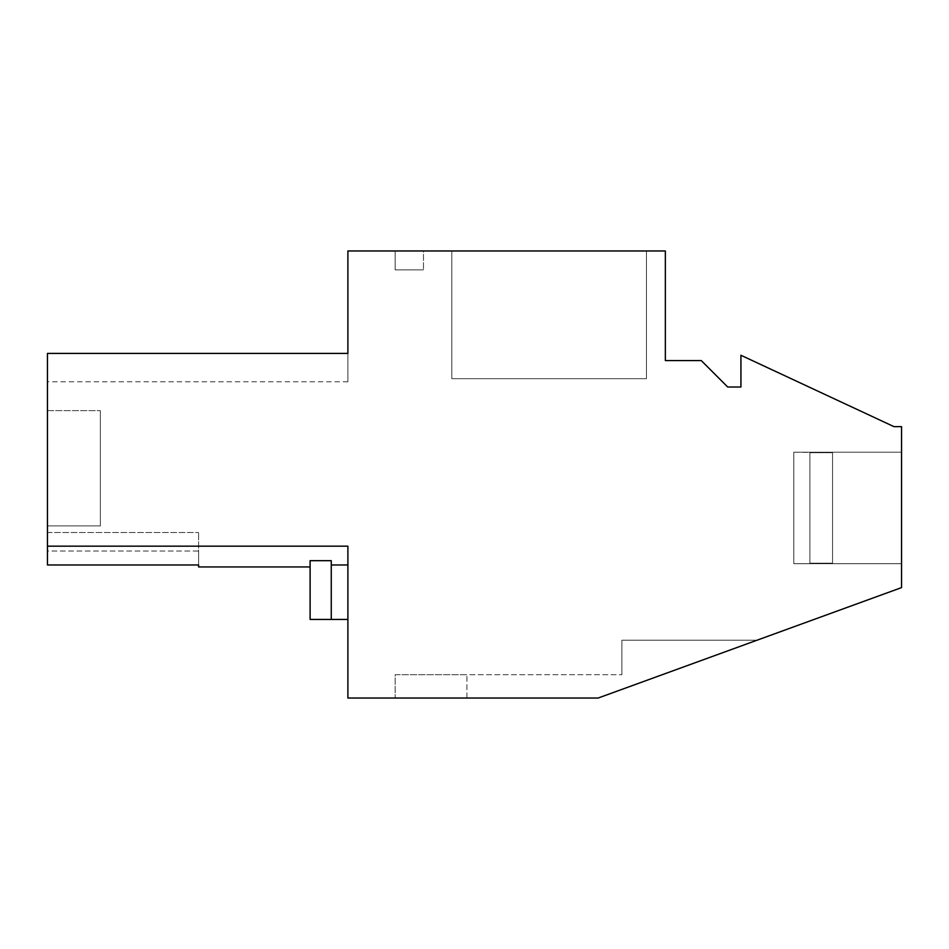 <?xml version="1.0" encoding="UTF-8"?>
<svg xmlns="http://www.w3.org/2000/svg" width="949" height="949" viewBox="0 0 949 949"><rect width="100%" height="100%" fill="white"/><g stroke="black" fill="none" stroke-linecap="round" stroke-linejoin="round"><path stroke-width="0.71" stroke-dasharray="4.75 3.56" d="M47.45 546.161L347.892 546.161L47.45 546.161L347.892 546.161L47.45 546.161L347.892 546.161L47.45 546.161L347.892 546.161L347.892 619.436L347.892 546.161L347.892 619.436L347.892 546.161L347.892 619.436L310.109 619.436L347.892 619.436L310.109 619.436L347.892 619.436L347.892 546.161L347.892 698.037L598.143 698.037L901.55 587.609L901.55 426.647L893.994 426.647L740.932 355.27L740.932 387.014L727.705 387.014L701.252 360.561L665.344 360.561L665.344 250.963L347.892 250.963L347.892 353.419L47.45 353.419L47.45 381.771L47.45 353.419L47.45 381.771L47.45 353.419L347.892 353.419L47.45 353.419L347.892 353.419L347.892 381.771L347.892 353.419L347.892 381.771L347.892 353.419L347.892 381.771L347.892 353.419L47.45 353.419L47.45 564.975L47.45 532.508L47.45 564.975L47.45 532.508L47.45 564.975L47.45 546.161L47.45 564.975L198.614 564.975L198.614 566.944L198.614 564.975L47.45 564.975L198.614 564.975L198.614 551.025L198.614 566.944L198.614 532.508L198.614 564.975L47.45 564.975L198.614 564.975L198.614 566.944L310.109 566.944L310.109 560.681L310.109 566.944L310.109 560.681L310.109 566.944L310.109 560.681L310.109 566.944L198.614 566.944M47.45 551.025L47.45 532.508L47.45 551.025L198.614 551.025L198.614 532.508L198.614 564.975L198.614 532.508L198.614 551.025L47.45 551.025M47.45 410.632L47.45 525.9L100.357 525.9L100.357 410.632L100.357 525.9L47.45 525.9L100.357 525.9L100.357 410.632L100.357 525.9L47.45 525.9L100.357 525.9L100.357 410.632L100.357 525.9L47.45 525.9L47.45 410.632L47.45 525.9L47.45 410.632L47.45 525.9L47.45 410.632L100.357 410.632L47.45 410.632M47.45 353.419L347.892 353.419L47.45 353.419M646.459 250.963L451.819 250.963L646.459 250.963L451.819 250.963L646.459 250.963L451.819 250.963L646.459 250.963L646.459 378.698L646.459 250.963L646.459 378.698L451.819 378.698L646.459 378.698L646.459 250.963L646.459 378.698L451.819 378.698L451.819 250.963L451.819 378.698L646.459 378.698L451.819 378.698L451.819 250.963L451.819 378.698L451.819 250.963L451.819 378.698L646.459 378.698L646.459 250.963M423.479 250.963L395.14 250.963L395.14 269.86L395.14 250.963L395.14 269.86L423.479 269.86L395.14 269.86L423.479 269.86L395.14 269.86L395.14 250.963L395.14 269.86L423.479 269.86L395.14 269.86L395.14 250.963L423.479 250.963L395.14 250.963L423.479 250.963L395.14 250.963L423.479 250.963L423.479 269.86L423.479 250.963M901.55 452.199L901.55 563.694L901.55 452.199L901.55 563.694L901.55 452.199L901.55 563.694L901.55 452.199L793.803 452.199L793.803 563.694L793.803 452.199L793.803 563.694L901.55 563.694L793.803 563.694L793.803 452.199L901.55 452.199L793.803 452.199L793.803 563.694L793.803 452.199L793.803 563.694L901.55 563.694M598.143 698.037L757.005 640.219L621.892 640.219L621.892 674.692L621.892 640.219L757.005 640.219L621.892 640.219L621.892 674.692L621.892 640.219L757.005 640.219L621.892 640.219L621.892 674.692L621.892 640.219L757.005 640.219L598.143 698.037L757.005 640.219L598.143 698.037L757.005 640.219L598.143 698.037L395.14 698.037L395.14 674.692L621.892 674.692L395.14 674.692L395.14 698.037L395.14 674.692L466.944 674.692L395.14 674.692L395.14 698.037L395.14 674.692L466.944 674.692L395.14 674.692L395.14 698.037L598.143 698.037M347.892 564.975L331.26 564.975L331.26 560.681L331.26 564.975L331.26 560.681L310.109 560.681L331.26 560.681L331.26 564.975L331.26 560.681L310.109 560.681L331.26 560.681L331.26 564.975L347.892 564.975L331.26 564.975L347.892 564.975L331.26 564.975L331.26 619.436L331.26 564.975M47.45 532.508L198.614 532.508L47.45 532.508M331.26 560.681L310.109 560.681L310.109 619.436L331.26 619.436L331.26 560.681M466.944 698.037L466.944 674.692L466.944 698.037M347.892 619.436L331.26 619.436M310.109 619.436L310.109 560.681L310.109 619.436M809.888 563.694L793.803 563.694L809.888 563.694L793.803 563.694L793.803 452.199L793.803 563.694L793.803 452.199L793.803 563.694L793.803 452.199L832.558 452.72L832.558 563.172L832.558 452.72L832.558 563.172L832.558 452.72L832.558 563.172L832.558 452.72L832.558 563.172L832.558 452.72L832.558 563.172L832.558 452.72L832.558 563.172L832.558 452.72L809.888 452.199L809.888 563.172L832.558 563.172L809.888 563.694L809.888 452.72L832.558 452.72L809.888 452.199L809.888 563.172L832.558 563.172L809.888 563.694L809.888 452.72L832.558 452.72L809.888 452.199M809.888 563.172L832.558 563.172L809.888 563.172L809.888 452.72L809.888 563.172M347.892 381.771L47.45 381.771"/><path stroke-width="1.42" d="M347.892 250.963L347.892 353.419L47.45 353.419L47.45 546.161L347.892 546.161L347.892 698.037L598.143 698.037L901.55 587.609L901.55 426.647L893.994 426.647L740.932 355.27L740.932 387.014L727.705 387.014L701.252 360.561L665.344 360.561L665.344 250.963L347.892 250.963M310.109 566.944L198.614 566.944L198.614 564.975L47.45 564.975L47.45 546.161M331.26 619.436L331.26 560.681L310.109 560.681L310.109 619.436L347.892 619.436M347.892 564.975L331.26 564.975"/></g></svg>
